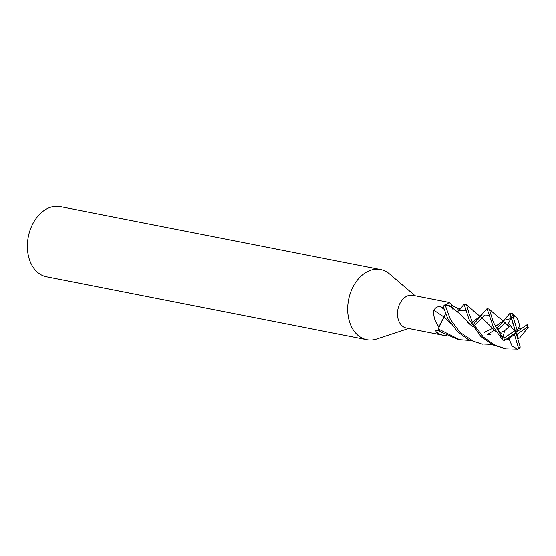 <?xml version="1.0" encoding="UTF-8"?>
<svg xmlns="http://www.w3.org/2000/svg" width="556" height="556" viewBox="0 0 556 556"><rect width="100%" height="100%" fill="white"/><g stroke="black" fill="none" stroke-linecap="round" stroke-linejoin="round"><path stroke-width="0.83" d="M415.117 295.771L389.478 273.92A35.765 25.597 101.1 0 0 380.61 269.549A35.765 25.597 101.1 0 0 354.401 284.415A35.765 25.597 101.1 0 0 349.404 321.493A35.765 25.597 101.1 0 0 366.814 339.737A35.765 25.597 101.1 0 0 376.683 339.049L408.681 328.526M446.642 304.764L449.033 302.436L412.844 295.326A16.687 11.947 101.1 0 0 400.619 302.262A16.687 11.947 101.1 0 0 398.284 319.568A16.687 11.947 101.1 0 0 406.408 328.075L442.597 335.192L436.37 332.801L435.654 330.327L439.247 330.577M380.61 269.549L60.305 206.596A35.765 25.597 101.1 0 0 34.097 221.462A35.765 25.597 101.1 0 0 29.1 258.547A35.765 25.597 101.1 0 0 46.509 276.791L366.814 339.737M445.439 313.945A5.143 3.677 -78.9 0 1 445.432 313.952L438.767 327.852L438.67 329.048L438.913 326.789L443.973 316.871M446.322 335.574L442.597 335.192M439.852 331.584A302.749 250.249 -47.4 0 0 436.37 332.801M438.948 326.914C434.855 321.702 433.166 316.155 433.882 310.283C435.452 307.412 437.676 306.286 440.554 306.912L443.57 307.44M449.033 302.436L450.888 303.965C452.633 305.918 454.829 307.266 457.477 308.024L460.479 308.663L458.54 310.811A5.143 3.677 -78.9 0 1 457.678 311.555M452.375 308.038A302.749 139.083 120.5 0 1 450.888 303.965M449.602 305.821L445.099 304.723L446.739 304.771L450.638 306.565L457.081 311.68M460.243 309.073L457.303 311.826M443.876 316.962A302.749 6.651 34.1 0 1 433.882 310.283M452.911 309.358L452.591 308.83M452.542 308.754L452.271 308.358M445.008 304.73A17.882 12.795 101.1 0 0 443.167 306.467L447.914 319.026L457.699 331.96L468.381 339.619L482.393 344.227L473.677 341.467L460.014 332.418L450.388 319.471L445.008 304.73L450.784 306.697L449.804 305.946M460.201 309.115L464.051 304.174L469.055 319.478L480.843 336.512L492.936 344.991L505.619 348.793L494.715 345.151L483.22 336.978L472.725 323.147L468.93 313.236L466.553 304.667L464.086 304.181M470.174 340.494L459.638 339.751L438.663 329.166L438.767 327.852L445.46 313.994M503.979 338.236L502.165 337.457L493.332 322.299L489.287 309.129L487.035 308.691L493.248 326.803L502.666 340.105L504.507 340.467L515.843 332.571L514.564 330.896L503.979 338.236A16.694 11.947 101.1 0 0 504.5 340.439A16.694 11.947 101.1 0 0 504.507 340.467M505.494 322.584L498.211 329.298M438.663 329.166A17.882 12.795 101.1 0 0 439.706 331.48L457.505 339.334M487.522 334.497L494.159 330.34M496.974 327.95L503.812 321.215M484.325 315.565L475.338 324.933M474.108 323.439L482.017 315.113M480.127 343.782L480.558 343.865M481.281 343.99L491.845 344.456M507.85 338.138L508.948 338.708L512.145 346.27L517.685 349.175L505.619 348.793M517.789 339.028L519.714 337.867L528.2 327.512L527.373 324.551L515.843 332.571L514.432 334.545L518.505 348.119L517.685 349.168M503.792 320.381L510.088 313.216L510.915 316.545L510.804 318.651L508.323 323.752L510.332 325.656L509.15 326.733L502.77 320.534M508.427 325.851L507.558 324.801M509.15 326.733L504.577 330.778L502.992 337.541M496.022 331.821L482.427 318.15L475.748 312.986L466.755 304.764M492.109 328.339L486.549 322.362M509.63 340.258L506.787 338.875M503.006 336.7L500.289 334.948M508.629 339.785L506.773 338.889M503.006 336.741L500.324 334.997M500.727 335.629L499.809 334.246M472.878 321.861L479.939 316.357C481.406 314.877 480.03 316.837 484.686 311.45L487.021 308.684M472.774 326.9L458.297 312.548L456.518 311.325M464.482 318.97L462.953 317.122M472.808 326.956L467.624 322.278M520.868 329.076L518.588 328.144M449.45 322.244L444.008 316.899L450.568 323.231M501.116 332.196L504.528 330.862M510.644 316.468L515.843 332.571L519.825 325.872L519.241 324.336M519.241 324.37C518.067 318.796 515.947 315.954 512.875 315.843M517.247 330.605L513.181 317.031L513.508 315.884L512.514 313.695L510.088 313.216M513.181 317.031A16.694 11.947 101.1 0 0 511.457 318.039L515.843 332.571L517.122 334.253L527.7 326.914L528.2 327.512M510.86 316.329L511.43 318.22M510.86 316.308L510.915 316.454A17.882 12.802 101.1 0 1 512.945 315.426M510.332 325.656L514.564 330.896M508.948 338.708L514.432 334.545M517.56 349.314L519.784 348.139L520.228 347.111L515.843 332.571M518.442 338.924L517.122 334.253M458.54 310.811A301.345 138.437 120.5 0 1 457.477 308.024M443.917 309.157A301.345 6.623 34.1 0 1 440.554 306.912M502.165 337.457A17.882 12.802 101.1 0 0 502.666 340.105M527.7 326.914A16.694 11.947 101.1 0 0 527.185 324.711A16.694 11.947 101.1 0 0 527.178 324.683M510.804 318.651L503.84 320.36M502.895 321.132L495.604 326.337M492.296 328.54L484.123 332.488M501.47 334.08L495.271 326.4M489.037 315.718L480.266 316.093M465.817 310.811L458.596 310.86M518.505 348.119A16.694 11.947 101.1 0 0 520.228 347.111M457.157 339.264L459.659 339.758M504.097 320.207L502.61 320.451M503.201 320.791C498.447 317.42 493.867 313.563 489.447 309.219M480.363 316.086L479.821 315.947M457.581 311.68L456.58 311.36M488.279 334.9L490.594 334.629M516.51 317.643L512.604 313.737"/></g></svg>
